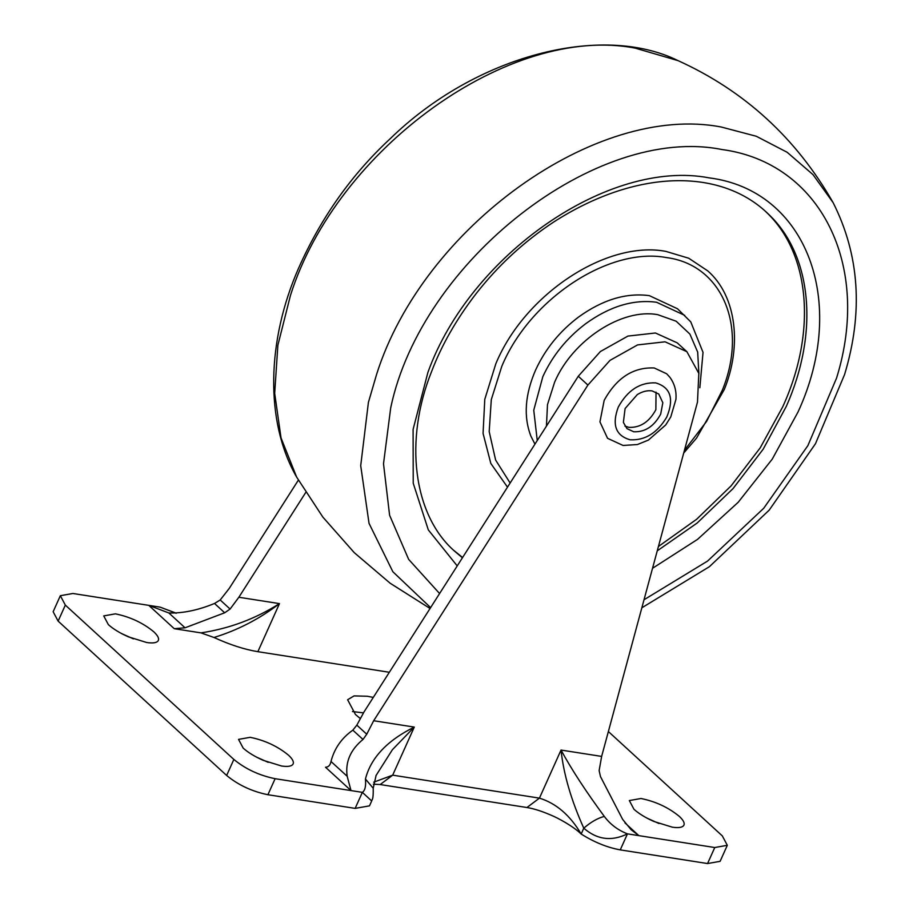 <?xml version="1.0" encoding="UTF-8"?>
<svg xmlns="http://www.w3.org/2000/svg" width="909" height="909" viewBox="0 0 909 909"><rect width="100%" height="100%" fill="white"/><g stroke="black" fill="none" stroke-linecap="round" stroke-linejoin="round"><path stroke-width="1.36" d="M462.59 557.501L453.909 550.502M764.969 210.888L766.457 212.32C810.305 253.895 816.861 332.489 782.683 406.891L760.208 447.853L731.131 485.838L696.703 519.209L658.423 546.502M534.947 444.137L530.913 436.184C523.379 416.64 524.947 394.597 535.606 370.043C545.218 349.124 559.467 331.512 578.351 317.196C602.451 299.743 626.119 292.562 649.344 295.641L677.512 308.765L690.76 321.877L703.032 352.374L699.839 387.757M507.495 487.156L490.837 463.476L483.065 433.434L484.781 399.324L495.848 363.714C524.561 294.277 606.473 240.135 665.842 251.373L688.727 258.236L707.77 270.893C736.858 296.289 741.88 346.227 724.314 389.461L696.521 438.127L683.704 453.068M243.169 748.107L238.533 739.381L250.191 737.324C264.894 740.324 277.677 746.289 288.528 755.209C292.584 758.981 294.096 761.947 293.062 764.094C291.732 766.298 287.869 766.935 281.495 765.992L263.144 760.31C254.759 756.583 248.1 752.516 243.169 748.107M256.281 756.992L268.2 762.344M360.191 718.462L355.453 714.497L347.624 699.737L354.09 695.896L367.35 696.249L373.304 697.408M352.476 711.554L363.452 712.861M633.959 809.283L629.335 800.556L640.993 798.5C655.696 801.499 668.467 807.465 679.318 816.384C683.375 820.157 684.886 823.122 683.863 825.27C682.523 827.474 678.659 828.11 672.285 827.167L653.935 821.486C645.549 817.759 638.891 813.691 633.959 809.283M647.072 818.168L658.991 823.52M108.353 624.631L103.728 615.904L115.386 613.848C130.089 616.847 142.861 622.813 153.712 631.732C157.768 635.505 159.291 638.47 158.257 640.618C156.916 642.822 153.064 643.458 146.679 642.504L128.339 636.823C119.943 633.107 113.284 629.039 108.353 624.631M121.465 633.516L133.396 638.868M373.372 784.194L380.201 784.547L526.947 807.522L539.435 798.136C556.16 803.306 570.079 815.259 581.169 834.019C594.1 842.177 607.121 847.472 620.256 849.881L627.46 833.86C611.609 841.609 597.054 839.723 583.794 828.19C571.182 800.193 563.591 774.15 561.035 750.061C571.534 769.434 585.964 791.546 604.303 816.407C610.178 824.315 617.893 830.133 627.46 833.86L638.879 835.644L631.153 829.747L622.676 819.429L600.497 776.638L599.122 770.593L601.644 756.413L697.476 402.13L698.828 373.394L686.886 351.692L665.058 341.807L637.573 344.909L609.996 360.373L587.907 385.064L578.283 376.246L600.372 351.544L627.949 336.08L655.423 332.989L677.25 342.875L686.886 351.692M604.303 816.407C597.599 818.18 590.759 822.1 583.794 828.19L581.169 834.019C573.329 826.258 557.819 817.975 551.752 815.475C542.23 811.317 533.969 808.658 526.947 807.522M224.682 612.78L214.524 603.474L220.194 599.985L230.091 609.053L224.682 612.78L185.05 627.801L174.267 628.698L148.792 605.36L72.902 593.486L60.346 595.702L65.334 605.099L233.852 759.447C245.532 769.048 259.292 775.468 275.12 778.695L351.01 790.58L325.524 767.241C328.479 767.116 330.297 765.196 330.99 761.469L347.181 776.309L351.01 790.58L362.35 792.353L371.69 800.965C372.031 798.92 373.417 800.761 373.224 788.262L365.441 779.013C370.838 757.867 387.12 740.562 414.288 727.086L392.381 749.743L375.962 775.638M371.69 800.965L369.497 805.851L355.146 808.385L362.35 792.353C365.066 790.557 366.088 786.115 365.441 779.013M176.073 613.234L160.132 607.144L148.792 605.36L168.858 612.973L185.05 627.801M352.84 730.166L356.839 725.143L366.747 734.211L362.998 739.46L352.84 730.166C341.636 738.028 334.353 748.471 330.99 761.469M213.99 637.482L200.98 632.88C229.295 628.596 255.463 618.836 279.472 603.61C259.576 618.893 237.749 630.187 213.99 637.482C229.875 644.765 244.498 649.492 257.861 651.685L389.347 672.274M373.747 782.172L392.677 775.161L539.435 798.136L561.035 750.061L601.644 756.413M230.091 609.053L238.862 597.258L305.742 492.462M356.839 725.143L364.043 711.906L578.283 376.246M174.267 628.698L200.98 632.88M608.371 731.529L722.337 835.916L727.314 845.302L720.11 861.334L707.566 863.55L620.256 849.881M624.96 822.895L638.879 835.644L714.758 847.529L727.314 845.302M220.194 599.985L229.238 588.43L298.357 480.145M366.747 734.211L373.679 720.735L587.907 385.064M275.12 778.695L267.916 794.727C252.088 791.489 238.328 785.069 226.648 775.468L58.131 621.12L53.142 611.734L60.346 595.702M267.916 794.727L355.146 808.385M347.181 776.309C345.136 762.06 350.408 749.789 362.998 739.46M214.524 603.474C198.048 610.223 182.823 613.382 168.858 612.973M624.926 426.105L628.892 427.355C640.243 427.832 649.231 421.946 655.866 409.709L656.037 392.143M652.071 390.893C647.333 390.234 642.402 391.461 637.3 394.586L625.097 408.539L623.369 422.401L627.017 428.65L633.709 431.764C645.06 432.241 654.048 426.355 660.684 414.118L662.831 402.721L658.752 394.006L652.071 390.893M666.661 373.769L654.219 367.975C633.289 367.043 616.609 377.837 604.178 400.369L599.94 421.856L607.553 438.297L623.074 445.467L637.379 444.546L648.401 440.092L665.695 424.969L670.762 416.947L675.921 399.415C676.614 391.154 674.603 383.768 669.888 377.28L666.661 373.769M373.679 720.735L414.288 727.086L392.677 775.161L380.201 784.547M238.862 597.258L279.472 603.61L257.861 651.685M657.264 550.82L697.192 523.005L733.063 488.576L763.208 449.148L786.205 406.573C819.157 332.899 812.191 255.645 768.866 214.524L766.173 211.967C719.11 168.483 636.323 168.949 553.661 222.035C523.834 241.726 497.905 265.712 475.873 293.971C456.409 319.275 441.683 345.045 431.695 371.281C404.062 439.592 412.788 515.13 455.091 551.604L462.42 557.774M537.253 440.524L533.753 410.22L542.832 376.656C552.445 355.737 566.682 338.125 585.566 323.809C609.666 306.356 633.334 299.175 656.559 302.254L684.738 315.378M457.227 565.921L428.309 529.89L413.231 483.236L413.095 429.4L427.912 372.383C470.146 254.656 608.95 158.62 709.077 177.857C806.442 190.106 848.881 301.777 798.045 411.97L772.275 459.079L738.165 502.313L697.533 539.378L652.537 568.284M684.454 450.296L706.566 421.446L722.428 390.018C748.243 326.445 722.155 264.735 666.445 257.577C608.939 246.691 529.583 299.141 501.768 366.407L491.292 399.63L489.19 431.593L495.621 460.056L510.131 483.031M296.641 477.1L281.017 437.865L274.688 393.336L277.87 345.227L290.46 295.391C336.784 148.349 510.347 23.861 635.198 48.132L678.069 60.642C601.292 22.736 475.259 55.71 390.12 138.793C351.397 174.687 320.809 218.001 298.345 268.734C267.144 340.046 264.451 420.924 296.641 477.1L322.865 517.107L354.271 552.672L390.143 583.226L430.059 608.485M439.592 593.543L408.664 559.387L389.609 515.289L383.507 463.783L390.711 407.823C421.458 260.963 596.44 124.442 721.814 149.508C820.395 162.597 871.799 265.087 836.519 378.201L807.874 445.637L763.708 508.279L707.577 561.069L644.015 599.758M430.605 607.621L392.858 571.738L369.043 523.379L360.714 465.692L368.406 402.403L376.621 374.315C422.946 227.261 596.509 102.774 721.36 127.044L756.333 136.282L787.171 152.292L813.01 174.642L833.144 202.684C859.562 255.156 863.368 312.457 844.563 374.576L815.441 443.785L769.196 510.131L709.395 566.693L641.845 607.791M546.445 426.116L547.491 404.619L554.626 382.155C572.454 340.261 621.904 307.912 657.775 314.684L676.182 321.229L689.886 334.08L697.68 352.078L698.885 373.656M233.852 759.447L226.648 775.468M65.334 605.099L58.131 621.12M714.758 847.529L707.566 863.55M655.673 382.882C640.038 382.189 627.574 390.256 618.279 407.096C611.746 424.764 615.688 435.661 630.107 439.774C644.992 440.581 657.196 433.059 666.706 417.186C674.319 398.778 670.637 387.348 655.673 382.882M833.144 202.684C796.295 138.202 744.607 90.855 678.069 60.642M376.144 775.218L373.224 788.239M176.323 613.223L160.132 607.144"/></g></svg>
